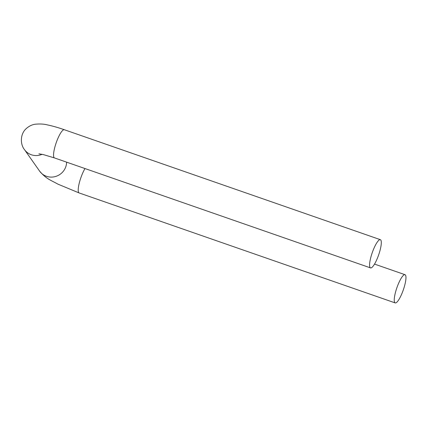 <?xml version="1.0" encoding="UTF-8"?>
<svg xmlns="http://www.w3.org/2000/svg" width="427" height="427" viewBox="0 0 427 427"><rect width="100%" height="100%" fill="white"/><g stroke="black" fill="none" stroke-linecap="round" stroke-linejoin="round"><path stroke-width="0.64" d="M405.463 275.057A14.94 3.389 109.2 0 0 405.009 274.694A14.94 3.389 109.2 0 0 396.902 287.691A14.94 3.389 109.2 0 0 395.194 302.914A14.94 3.389 109.2 0 0 402.896 291.049A14.94 3.389 109.2 0 0 405.463 275.057M380.809 240.043A14.94 3.389 -70.8 0 1 378.242 256.04A14.94 3.389 -70.8 0 1 370.54 267.9A14.94 3.389 -70.8 0 1 372.248 252.677A14.94 3.389 -70.8 0 1 380.361 239.68A14.94 3.389 -70.8 0 1 380.809 240.043M84.994 168.548A14.94 3.389 109.2 0 0 81.696 175.481A14.94 3.389 109.2 0 0 79.16 192.956L395.194 302.914M66.596 162.148A14.94 14.358 144.8 0 1 65.587 167.331A14.94 14.358 144.8 0 1 53.487 176.943A14.94 14.358 144.8 0 1 39.631 171.152C46.618 179.281 50.365 179.863 57.864 184.117L79.16 192.956M42.113 154.323A14.94 14.358 144.8 0 1 24.462 149.605L39.631 171.152M38.921 153.811L43.463 154.627L54.507 157.942A14.94 3.389 -70.8 0 1 56.215 142.719A14.94 3.389 -70.8 0 1 64.322 129.723C58.104 127.556 52.516 125.965 47.552 124.94C44.125 124.011 40.026 123.771 35.26 124.22C32.094 124.636 29.095 126.088 26.255 128.57C20.016 134.035 20.181 144.39 24.462 149.605M374.527 264.089L405.009 274.694M380.361 239.68L64.322 129.723M370.54 267.9L54.507 157.942"/></g></svg>
